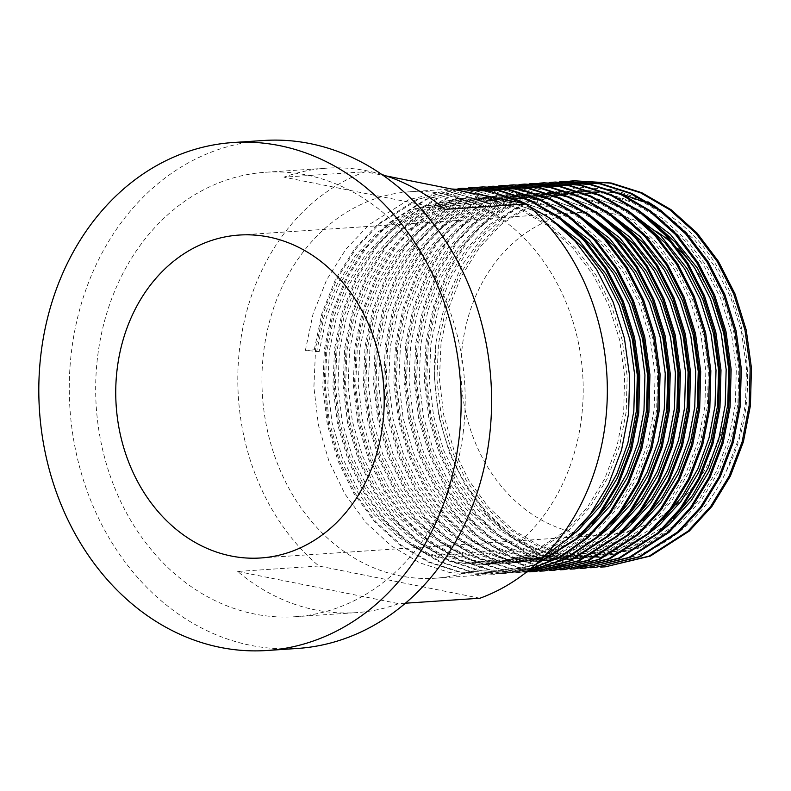 <?xml version="1.0" encoding="UTF-8"?>
<svg xmlns="http://www.w3.org/2000/svg" width="791" height="791" viewBox="0 0 791 791"><rect width="100%" height="100%" fill="white"/><g stroke="black" fill="none" stroke-linecap="round" stroke-linejoin="round"><path stroke-width="0.59" stroke-dasharray="3.96 2.97" d="M297.396 648.462A254.544 210.95 86.2 0 1 71.338 352.657A254.544 210.95 86.2 0 1 263.472 140.501M694.34 267.516A161.819 134.104 86.2 0 1 728.096 400.048A161.819 134.104 86.2 0 1 605.946 534.924A161.819 134.104 86.2 0 1 462.241 346.873A161.819 134.104 86.2 0 1 584.381 212.008A161.819 134.104 86.2 0 1 596.345 211.85A161.819 134.104 86.2 0 1 646.326 225.554M648.145 226.533A161.819 134.104 86.2 0 1 656.659 231.625M672.884 244.004A161.819 134.104 86.2 0 1 677.729 248.493M581.632 416.808A193.637 160.474 86.2 0 1 435.475 578.201A193.637 160.474 86.2 0 1 263.502 353.181A193.637 160.474 86.2 0 1 409.669 191.788A193.637 160.474 86.2 0 1 581.632 416.808M305.385 350.383L314.274 349.79L319.178 351.619L305.385 350.383L313.028 314.076L326.713 279.717L345.815 249.363L369.1 224.644L408.809 199.658L453.727 188.841M463.882 188.159L418.963 198.976L379.255 223.972L355.97 248.69L336.867 279.035L323.173 313.404L315.54 349.701L313.898 387.204L318.437 425.212L329.066 461.509L345.005 494.068L365.778 522.396L391.11 545.81L419.635 562.787L449.644 572.555L484.626 574.919L515.248 569.154L544.129 556.241M468.331 187.942L425.766 199.292L388.134 223.378L364.849 248.097L345.746 278.442L332.062 312.811L324.419 349.108L322.777 386.611L327.316 424.619L337.945 460.916L353.884 493.475L374.667 521.803L399.999 545.217L428.524 562.193L458.523 571.962L493.505 574.325L535.705 564.329M468.974 187.922L426.735 199.342L389.409 223.289L366.124 248.008L347.012 278.363L333.327 312.722L325.694 349.029L324.053 386.522L328.581 424.53L339.21 460.827L355.159 493.396L375.933 521.714L401.264 545.128L429.79 562.114L459.798 571.873L494.78 574.236L534.815 565.12M478.486 187.259L435.92 198.61L398.288 222.696L375.003 247.415L355.901 277.77L342.216 312.129L334.573 348.426L332.932 385.929L337.47 423.936L348.099 460.233L364.038 492.803L384.822 521.121L410.153 544.534L438.679 561.521L468.677 571.28L503.659 573.643L530.227 569.085M484.191 186.805L439.262 197.621L399.554 222.617L376.279 247.336L357.166 277.681L343.482 312.05L335.849 348.347L334.197 385.84L338.736 423.847L349.365 460.154L365.313 492.714L386.087 521.042L411.419 544.455L439.944 561.432L469.953 571.201L504.925 573.554L529.752 569.471M488.64 186.587L446.075 197.938L408.443 222.024L385.158 246.743L366.055 277.087L352.371 311.456L344.728 347.753L343.086 385.247L347.625 423.254L358.254 459.561L374.192 492.121L394.976 520.448L420.298 543.862L448.833 560.839L478.832 570.608L513.814 572.961L527.478 571.32M494.335 186.132L449.417 196.939L409.708 221.935L386.423 246.654L367.321 277.008L353.636 311.367L345.993 347.664L344.352 385.168L348.89 423.175L359.519 459.472L375.458 492.032L396.242 520.359L421.573 543.773L450.099 560.76L480.097 570.519L515.079 572.882L527.271 571.488M498.795 185.905L456.219 197.256L418.597 221.342L395.312 246.06L376.209 276.415L362.515 310.774L354.882 347.071L353.241 384.574L357.779 422.582L368.408 458.879L384.347 491.438L405.121 519.766L430.452 543.18L458.978 560.166L488.986 569.925L525.234 572.2L490.252 569.846L460.253 560.077L431.728 543.101L406.396 519.687L385.613 491.359L369.674 458.79L359.045 422.493L354.506 384.485L356.148 346.992L363.791 310.685L377.475 276.326L396.578 245.981L419.863 221.262L459.571 196.267L504.49 185.45M508.949 185.223L466.374 196.573L428.752 220.669L405.467 245.388L386.354 275.733L372.67 310.092L365.037 346.399L363.395 383.892L367.924 421.9L378.553 458.197L394.501 490.766L415.275 519.094L440.607 542.507L469.132 559.484L499.141 569.253L529.663 571.834M514.644 184.778L469.725 195.585L430.017 220.58L406.732 245.299L387.63 275.644L373.945 310.013L366.302 346.31L364.661 383.813L369.199 421.821L379.828 458.118L395.767 490.677L416.55 519.005L441.872 542.418L470.408 559.405L500.406 569.164L535.388 571.527M519.094 184.55L476.528 195.901L438.896 219.987L415.621 244.706L396.509 275.05L382.824 309.419L375.191 345.716L373.54 383.22L378.078 421.227L388.707 457.524L404.656 490.084L425.429 518.412L450.761 541.825L479.287 558.812L509.285 568.571L539.818 571.151M524.799 184.095L479.88 194.912L440.172 219.898L416.887 244.617L397.784 274.971L384.09 309.33L376.457 345.637L374.815 383.131L379.354 421.138L389.983 457.435L405.921 490.005L426.695 518.323L452.027 541.736L480.552 558.723L510.561 568.482L545.543 570.845M529.248 183.868L486.683 195.219L449.051 219.305L425.766 244.024L406.663 274.378L392.979 308.737L385.336 345.044L383.694 382.537L388.233 420.545L398.862 456.842L414.8 489.411L435.584 517.729L460.916 541.143L489.441 558.13L519.44 567.889L549.972 570.479M534.953 183.413L490.034 194.23L450.326 219.226L427.041 243.944L407.929 274.289L394.244 308.658L386.611 344.955L384.97 382.458L389.498 420.466L400.127 456.763L416.076 489.322L436.85 517.65L462.181 541.064L490.707 558.041L520.715 567.809L555.697 570.173M539.403 183.196L496.837 194.546L459.205 218.632L435.92 243.351L416.817 273.696L403.133 308.065L395.49 344.362L393.849 381.865L398.387 419.873L409.016 456.17L424.955 488.729L445.738 517.057L471.07 540.471L499.596 557.447L529.594 567.216L560.127 569.797M540.035 183.176L497.806 194.586L460.471 218.543L437.196 243.262L418.083 273.617L404.399 307.976L396.766 344.273L395.114 381.776L399.653 419.784L410.282 456.081L426.23 488.65L447.004 516.968L472.336 540.382L500.861 557.368L530.87 567.127L565.842 569.49M549.557 182.513L506.991 193.864L469.36 217.95L446.075 242.669L426.972 273.024L413.288 307.383L405.645 343.68L404.003 381.183L408.542 419.19L419.171 455.487L435.109 488.057L455.893 516.375L481.215 539.788L509.75 556.775L539.749 566.534L570.271 569.115M555.252 182.059L510.333 192.875L470.625 217.871L447.34 242.59L428.238 272.935L414.553 307.304L406.91 343.601L405.269 381.094L409.807 419.101L420.436 455.408L436.375 487.968L457.158 516.296L482.49 539.709L511.016 556.686L541.014 566.455L575.996 568.808M559.712 181.841L517.136 193.192L479.514 217.278L456.229 241.997L437.126 272.341L423.432 306.71L415.799 343.007L414.158 380.501L418.696 418.508L429.325 454.815L445.264 487.375L466.037 515.702L491.369 539.116L519.895 556.093L549.903 565.862L580.426 568.442M565.407 181.386L520.488 192.193L480.78 217.189L457.495 241.908L438.392 272.262L424.708 306.621L417.065 342.918L415.423 380.422L419.962 418.429L430.591 454.726L446.529 487.286L467.313 515.613L492.645 539.027L521.17 556.014L551.169 565.773L586.151 568.136M569.866 181.159L527.29 192.51L489.669 216.596L466.383 241.314L447.271 271.669L433.587 306.028L425.954 342.325L424.312 379.828L428.841 417.836L439.47 454.133L455.418 486.692L476.192 515.02L501.524 538.434L530.049 555.42L560.058 565.179L590.58 567.76M575.561 180.704L530.642 191.521L490.934 216.516L467.649 241.235L448.546 271.58L434.862 305.939L427.219 342.246L425.578 379.739L430.116 417.747L440.745 454.044L456.684 486.613L477.467 514.941L502.789 538.355L531.325 555.331L561.323 565.1L596.305 567.454M458.177 188.614L415.611 199.965L377.979 224.051L354.704 248.769L335.592 279.124L321.907 313.483L314.274 349.79M474.036 187.487L473.404 187.526M545.108 182.741L544.475 182.78M463.388 431.075A222.726 184.58 86.2 0 1 295.27 616.713A222.726 184.58 86.2 0 1 97.471 357.888A222.726 184.58 86.2 0 1 265.588 172.25A222.726 184.58 86.2 0 1 463.388 431.075M479.929 598.233L318.892 566.03A222.726 184.58 86.2 0 1 239.614 348.396A222.726 184.58 86.2 0 1 365.215 171.746L283.989 177.164L445.026 209.378M318.892 566.03L237.676 571.448A222.726 184.58 -93.8 0 0 356.187 612.649A222.726 184.58 -93.8 0 0 398.704 603.662L405.437 603.207M381.944 174.574A222.726 184.58 -93.8 0 0 326.505 168.186A222.726 184.58 -93.8 0 0 283.989 177.164M386.334 175.968L365.215 171.746M672.607 217.644C743.886 267.477 769.673 388.816 726.514 470.694C701.775 524.72 653.208 559.662 602 562.104C550.684 565.14 498.726 535.942 466.838 485.931A193.637 160.474 86.2 0 1 436.108 341.653L445.649 301.252L462.221 264.847L485.11 233.82L513.27 209.704L545.177 193.933L579.496 187.17L614.429 189.86L648.027 201.853M436.108 341.653L434.457 379.146L438.995 417.154L449.624 453.451L465.573 486.02L486.346 514.348L511.678 537.761L540.204 554.738L570.202 564.507L600.735 567.088M466.838 485.931L487.612 514.259L512.944 537.672L541.469 554.649L571.478 564.418L606.45 566.781M657.153 207.707L650.202 204.048M619.076 193.024L581.939 190.147L539.274 200.41L501.553 224.13L479.435 247.593L461.291 276.405L448.279 309.024L441.012 343.482L439.44 379.077L443.731 415.146L453.807 449.604L468.915 480.513L488.62 507.397L512.647 529.624L539.709 545.741L568.175 555.015L601.358 557.26L643.073 547.056L679.894 523.385L701.399 499.971L718.89 471.199L731.25 438.629L737.894 404.211L738.853 368.655L733.91 332.625L723.192 298.217L707.461 267.348L687.132 240.504L662.453 218.316L634.738 202.249L605.659 193.014L571.784 190.819L529.12 201.082L491.399 224.812L469.29 248.275L451.137 277.087L438.125 309.696L430.868 344.154L429.286 379.749L433.577 415.829L443.652 450.287L458.77 481.195L478.476 508.079L502.503 530.306L529.555 546.423L558.021 555.697L591.203 557.932L627.362 550.002L660.327 531.75M636.844 209.061L595.514 193.696L561.63 191.501L518.965 201.764L481.244 225.494L459.136 248.957L440.983 277.76L427.971 310.379L420.713 344.836L419.131 380.431L423.422 416.511L433.498 450.959L448.616 481.867L468.321 508.761L492.348 530.979L519.41 547.105L547.866 556.37L581.049 558.614L617.207 550.674L650.172 532.432M626.69 209.734L585.36 194.368L551.475 192.173L508.811 202.437L471.1 226.167L448.981 249.63L430.828 278.442L417.826 311.061L410.559 345.509L408.987 381.104L413.268 417.183L423.343 451.641L438.461 482.55L458.167 509.434L482.194 531.661L509.256 547.777L537.712 557.052L570.894 559.286L612.62 549.092L649.441 525.422L670.936 501.998L688.437 473.236L700.786 440.666L707.441 406.248L708.4 370.692L703.456 334.662L692.728 300.254L676.997 269.385L656.678 242.54L631.999 220.353L604.284 204.276L575.205 195.051L541.321 192.856L498.656 203.119L460.945 226.849L438.827 250.312L420.674 279.114L407.672 311.733L400.404 346.191L398.832 381.786L403.113 417.866L413.189 452.314L428.307 483.222L448.013 510.116L472.039 532.333L499.101 548.46L527.567 557.724L560.74 559.969L596.898 552.029L629.873 533.787M606.381 211.098L565.051 195.733L531.176 193.528L488.512 203.801L450.791 227.521L428.673 250.984L410.519 279.796L397.517 312.415L390.25 346.873L388.678 382.468L392.969 418.538L403.034 452.996L418.152 483.904L437.858 510.788L461.885 533.015L488.947 549.132L517.413 558.406L550.585 560.651L586.754 552.711L619.719 534.459M596.236 211.77L554.896 196.405L521.022 194.21L478.357 204.474L440.636 228.204L418.518 251.667L400.375 280.469L387.363 313.088L380.095 347.546L378.523 383.141L382.814 419.22L392.89 453.668L407.998 484.586L427.704 511.47L451.73 533.698L478.792 549.814L507.258 559.079L540.441 561.323L576.599 553.384L609.564 535.141M586.082 212.453L544.742 197.088L510.867 194.893L468.203 205.156L430.482 228.876L408.374 252.339L390.22 281.151L377.208 313.77L369.951 348.228L368.369 383.823L372.66 419.892L382.735 454.35L397.853 485.259L417.559 512.143L441.586 534.37L468.638 550.496L497.104 559.761L530.286 562.005L566.445 554.066L599.41 535.814M575.927 213.125L534.597 197.76L500.713 195.565L458.048 205.828L420.328 229.558L398.219 253.021L380.066 281.833L367.054 314.442L359.796 348.9L358.214 384.495L362.505 420.575L372.581 455.033L387.699 485.941L407.405 512.825L431.431 535.052L458.493 551.169L486.949 560.443L520.132 562.678L561.857 552.484L598.678 528.813L620.174 505.39L637.675 476.627L650.024 444.048L656.678 409.639L657.637 374.084L652.694 338.054L641.966 303.635L626.235 272.766L605.906 245.922L581.227 223.744L553.522 207.667L524.443 198.442L490.558 196.247L447.894 206.51L410.183 230.24L388.065 253.703L369.911 282.506L356.909 315.125L349.642 349.582L348.07 385.177L352.351 421.257L362.426 455.705L377.544 486.613L397.25 513.507L421.277 535.725L448.339 551.851L476.795 561.116L509.977 563.36L546.136 555.42L579.101 537.178M555.618 214.48L514.288 199.114L480.404 196.919L437.739 207.183L400.028 230.913L377.91 254.376L359.757 283.188L346.755 315.807L339.487 350.255L337.915 385.85L342.196 421.929L352.272 456.387L367.39 487.296L387.096 514.18L411.122 536.407L438.184 552.523L466.65 561.798L499.823 564.032L535.982 556.103L568.956 537.85M545.464 215.162L504.134 199.797L470.259 197.602L427.595 207.865L389.874 231.595L367.756 255.058L349.602 283.86L336.6 316.479L329.333 350.937L327.761 386.532L332.052 422.612L342.117 457.06L357.235 487.968L376.941 514.862L400.968 537.079L428.03 553.206L456.496 562.47L489.669 564.715L531.394 554.511L568.215 530.85L589.71 507.427L607.211 478.664L619.571 446.084L626.215 411.666L627.174 376.12L622.23 340.081L611.512 305.672L595.771 274.803L575.452 247.959L550.773 225.781L523.059 209.704L493.98 200.479L460.105 198.284L417.44 208.547L379.72 232.267L357.601 255.73L339.458 284.542L326.446 317.161L319.178 351.619M726.514 470.694L738.863 438.115L745.508 403.707L746.467 368.151L741.533 332.121L730.805 297.703L715.074 266.834L694.745 239.989L670.066 217.812L642.351 201.735L613.272 192.51L579.398 190.315L536.733 200.578L499.012 224.298L476.904 247.771L458.75 276.573L445.738 309.192L438.481 343.65L436.899 379.245L441.19 415.324L451.265 449.772L466.383 480.681L486.089 507.575L510.116 529.792L537.178 545.919L565.634 555.183L598.817 557.428L640.542 547.224L677.363 523.563L698.858 500.139L716.359 471.367L728.709 438.797L735.363 404.379L736.322 368.833L731.378 332.793L720.65 298.385L704.919 267.516L684.591 240.672L659.912 218.494L632.207 202.417L603.128 193.182L569.243 190.987L526.579 201.25L488.868 224.98L466.749 248.443L448.596 277.255L435.594 309.874L428.327 344.322L426.754 379.917L431.036 415.997L441.111 450.455L456.229 481.363L475.935 508.247L499.961 530.474L527.024 546.591L555.48 555.865L588.662 558.1L630.387 547.906L667.208 524.235L673.22 518.599M651.932 220.788L623.229 203.623L592.973 193.864L559.089 191.669L516.424 201.932L478.713 225.662L456.595 249.125L438.441 277.928L425.439 310.547L418.172 345.005L416.6 380.6L420.881 416.679L430.957 451.127L446.075 482.035L465.78 508.929L489.807 531.147L516.869 547.273L545.325 556.538L578.508 558.782L620.233 548.578L657.054 524.917L663.066 519.282M641.788 221.46L613.084 204.296L582.819 194.546L548.934 192.342L506.27 202.615L468.559 226.335L446.44 249.798L428.287 278.61L415.285 311.229L408.018 345.687L406.445 381.282L410.737 417.351L420.802 451.809L435.92 482.718L455.626 509.602L479.653 531.829L506.715 547.945L535.181 557.22L568.353 559.464L610.079 549.261L646.9 525.59L668.395 502.166L685.896 473.404L698.255 440.834L704.9 406.416L705.859 370.86L700.915 334.83L690.187 300.422L674.456 269.553L654.137 242.708L629.458 220.521L601.743 204.444L572.664 195.219L538.79 193.024L496.125 203.287L458.404 227.017L436.286 250.48L418.142 279.282L405.13 311.901L397.863 346.359L396.291 381.954L400.582 418.034L410.648 452.482L425.766 483.4L445.471 510.284L469.498 532.511L496.56 548.628L525.026 557.892L558.199 560.137L599.924 549.933L636.745 526.272L642.767 520.636M621.479 222.815L592.775 205.66L562.51 195.901L528.635 193.706L485.971 203.969L448.25 227.689L426.141 251.152L407.988 279.965L394.976 312.583L387.709 347.041L386.137 382.636L390.428 418.706L400.503 453.164L415.611 484.072L435.327 510.956L459.353 533.183L486.406 549.3L514.872 558.575L548.054 560.819L589.77 550.615L626.591 526.944L632.612 521.309M611.324 223.497L582.621 206.332L552.355 196.573L518.481 194.378L475.816 204.642L438.095 228.372L415.987 251.835L397.833 280.647L384.822 313.256L377.564 347.714L375.982 383.309L380.273 419.388L390.349 453.846L405.467 484.754L425.172 511.639L449.199 533.866L476.261 549.982L504.717 559.257L537.9 561.491L579.625 551.297L616.446 527.627L622.458 521.991M601.17 224.169L572.466 207.015L542.211 197.256L508.326 195.061L465.662 205.324L427.951 229.054L405.832 252.517L387.679 281.319L374.677 313.938L367.41 348.396L365.838 383.991L370.119 420.07L380.194 454.518L395.312 485.427L415.018 512.321L439.045 534.538L466.107 550.665L494.563 559.929L527.745 562.174L569.471 551.97L606.292 528.309L612.303 522.663M591.015 224.852L562.312 207.687L532.056 197.928L498.172 195.733L455.507 205.996L417.796 229.726L395.678 253.189L377.525 282.001L364.522 314.62L357.255 349.068L355.683 384.663L359.964 420.743L370.04 455.201L385.158 486.109L404.863 512.993L428.89 535.22L455.952 551.337L484.408 560.611L517.591 562.846L559.316 552.652L596.137 528.981L617.633 505.558L635.133 476.795L647.483 444.226L654.137 409.807L655.096 374.252L650.153 338.222L639.425 303.813L623.694 272.944L603.375 246.1L578.696 223.912L550.981 207.835L521.902 198.61L488.017 196.415L445.363 206.678L407.642 230.408L385.524 253.871L367.37 282.674L354.368 315.293L347.101 349.751L345.529 385.346L349.82 421.425L359.885 455.873L375.003 486.781L394.709 513.675L418.736 535.893L445.798 552.019L474.264 561.284L507.436 563.528L549.162 553.324L585.983 529.663L592.004 524.028M570.716 226.206L542.013 209.042L511.747 199.292L477.873 197.097L435.208 207.361L397.487 231.081L375.369 254.544L357.225 283.356L344.214 315.975L336.946 350.433L335.374 386.028L339.665 422.097L349.731 456.555L364.849 487.464L384.555 514.348L408.581 536.575L435.643 552.691L464.109 561.966L497.282 564.21L539.007 554.007L575.828 530.336L581.85 524.7M560.562 226.888L531.859 209.724L501.593 199.965L467.718 197.77L425.054 208.033L387.333 231.763L365.224 255.226L347.071 284.028L334.059 316.647L326.792 351.105L325.22 386.7L329.511 422.78L339.586 457.228L354.694 488.146L374.41 515.03L398.437 537.257L425.489 553.374L453.955 562.638L487.137 564.883L528.853 554.679L565.674 531.018L587.179 507.595L604.68 478.832L617.029 446.253L623.674 411.844L624.633 376.289L619.699 340.259L608.971 305.84L593.24 274.971L572.911 248.127L548.232 225.949L520.518 209.872L491.438 200.647L457.564 198.452L414.899 208.715L377.178 232.435L355.07 255.898L336.917 284.711L323.905 317.329L316.647 351.787M237.676 571.448L398.704 603.662M239.189 235.056L584.381 212.008M435.475 578.201L484.616 574.919M409.669 191.788L451.453 188.99M493.505 574.325L494.77 574.236M503.649 573.643L504.925 573.564M513.804 572.971L515.079 572.882M523.958 572.288L525.224 572.2M295.27 616.713L356.187 612.649M265.588 172.25L326.505 168.186M260.753 557.971L605.946 534.924M581.939 190.147L579.398 190.315M601.358 557.26L598.817 557.428M571.784 190.819L569.243 190.987M591.203 557.932L588.662 558.1M561.63 191.501L559.089 191.669M581.049 558.614L578.508 558.782M551.475 192.173L548.934 192.342M570.894 559.286L568.353 559.464M541.321 192.856L538.79 193.024M560.74 559.969L558.199 560.137M531.176 193.528L528.635 193.706M550.585 560.651L548.054 560.819M521.022 194.21L518.481 194.378M540.441 561.323L537.9 561.491M510.867 194.893L508.326 195.061M530.286 562.005L527.745 562.174M500.713 195.565L498.172 195.733M520.132 562.678L517.591 562.846M490.558 196.247L488.017 196.415M509.977 563.36L507.436 563.528M480.404 196.919L477.873 197.097M499.823 564.032L497.282 564.21M470.259 197.602L467.718 197.77M489.669 564.715L487.137 564.883M460.105 198.284L457.564 198.452"/><path stroke-width="1.19" d="M459.067 438.343A254.544 210.95 86.2 0 1 266.933 650.499A254.544 210.95 86.2 0 1 40.875 354.694A254.544 210.95 86.2 0 1 233.009 142.538A254.544 210.95 86.2 0 1 459.067 438.343M233.009 142.538L263.472 140.501A254.544 210.95 86.2 0 1 489.53 436.306A254.544 210.95 86.2 0 1 297.396 648.462L266.933 650.499M646.326 225.554A161.819 134.104 86.2 0 1 648.145 226.533M656.659 231.625A161.819 134.104 86.2 0 1 672.884 244.004M677.729 248.493A161.819 134.104 86.2 0 1 694.34 267.516M117.048 369.931A161.819 134.104 86.2 0 1 239.189 235.056A161.819 134.104 86.2 0 1 382.893 423.106A161.819 134.104 86.2 0 1 260.753 557.971A161.819 134.104 86.2 0 1 117.048 369.931M544.129 556.241L567.414 539.235L590.086 514.555L608.536 484.25L621.568 449.931L628.588 413.673L629.616 376.209L624.425 338.251L613.144 301.994L596.582 269.474L575.195 241.186L549.211 217.812L520.033 200.874L489.411 191.155L451.453 188.99M535.705 564.329L576.303 538.641L598.965 513.962L617.415 483.657L630.447 449.337L637.477 413.08L638.495 375.616L633.314 337.658L622.033 301.401L605.471 268.881L584.074 240.593L558.09 217.218L528.912 200.281L498.29 190.562L462.616 188.248L458.177 188.614M534.815 565.12L577.568 538.552L600.231 513.873L618.691 483.568L631.722 449.248L638.742 412.991L639.771 375.537L634.58 337.569L623.298 301.312L606.737 268.792L585.34 240.513L559.366 217.139L530.178 200.202L499.566 190.473L462.616 188.248M530.227 569.085L559.959 556.805L586.447 537.959L609.119 513.28L627.57 482.975L640.601 448.655L647.621 412.398L648.65 374.944L643.469 336.976L632.177 300.718L615.625 268.198L594.229 239.92L568.245 216.546L539.067 199.609L508.445 189.88L472.761 187.566L468.331 187.942M529.752 569.471L560.433 557.161L587.723 537.87L610.385 513.201L628.845 482.896L641.877 448.576L648.897 412.309L649.925 374.855L644.734 336.887L633.453 300.639L616.891 268.119L595.494 239.831L569.51 216.457L540.332 199.52L509.72 189.8L472.771 187.566M527.478 571.32L564.161 559.257L596.602 537.277L619.274 512.608L637.724 482.302L650.756 447.983L657.776 411.715L658.804 374.262L653.613 336.294L642.332 300.046L625.78 267.526L604.383 239.238L578.399 215.864L549.221 198.927L518.599 189.207L482.915 186.894L478.486 187.259M527.271 571.488L564.754 559.504L597.877 537.198L620.54 512.519L638.99 482.213L652.021 447.894L659.051 411.636L660.08 374.173L654.889 336.215L643.607 299.957L627.045 267.437L605.649 239.149L579.665 215.785L550.487 198.848L519.865 189.118L482.925 186.894M493.08 186.211L530.019 188.446L560.641 198.165L589.819 215.103L615.803 238.477L637.2 266.755L653.752 299.285L665.043 335.532L670.224 373.5L669.196 410.954L662.176 447.212L649.144 481.531L630.694 511.846L608.022 536.516L569.797 561.195L526.49 572.111L569.144 561.007L606.756 536.605L629.428 511.925L647.878 481.62L660.91 447.301L667.93 411.043L668.959 373.579L663.768 335.621L652.486 299.364L635.924 266.844L614.538 238.556L588.553 215.192L559.375 198.254L528.754 188.525L493.07 186.211L488.64 186.587M529.663 571.834L534.123 571.606L578.102 560.859L616.911 535.922L639.573 511.253L658.033 480.938L671.065 446.618L678.085 410.361L679.113 372.907L673.922 334.939L662.64 298.691L646.079 266.162L624.682 237.883L598.708 214.509L569.52 197.572L538.908 187.853L503.224 185.539L498.795 185.905M535.388 571.527L579.368 560.77L618.176 535.843L640.848 511.164L659.298 480.859L672.33 446.539L679.35 410.282L680.379 372.818L675.188 334.86L663.906 298.603L647.354 266.083L625.958 237.794L599.973 214.43L570.795 197.493L540.174 187.764L503.234 185.539M539.818 571.151L544.267 570.934L588.247 560.176L627.065 535.25L649.727 510.571L668.187 480.266L681.219 445.946L688.239 409.689L689.268 372.225L684.077 334.267L672.795 298.009L656.233 265.489L634.837 237.201L608.852 213.837L579.674 196.9L549.063 187.17L513.379 184.857L508.949 185.223M544.267 570.934L589.522 560.097L628.331 535.161L651.003 510.482L669.453 480.177L682.485 445.857L689.505 409.6L690.533 372.146L685.342 334.178L674.061 297.93L657.499 265.4L636.112 237.122L610.128 213.748L580.95 196.811L550.328 187.091L513.379 184.857M549.972 570.479L554.422 570.252L598.401 559.504L637.22 534.568L659.882 509.888L678.332 479.583L691.364 445.264L698.394 409.006L699.412 371.552L694.231 333.584L682.949 297.337L666.388 264.807L644.991 236.529L619.007 213.155L589.829 196.217L559.207 186.498L523.533 184.184L519.094 184.55M554.422 570.252L599.677 559.415L638.485 534.489L661.147 509.809L679.607 479.504L692.639 445.185L699.659 408.927L700.688 371.463L695.497 333.505L684.215 297.248L667.653 264.728L646.257 236.44L620.282 213.066L591.095 196.128L560.483 186.409L524.799 184.095M560.127 569.797L564.576 569.579L608.556 558.822L647.364 533.895L670.036 509.216L688.486 478.911L701.518 444.591L708.538 408.334L709.567 370.87L704.385 332.912L693.094 296.655L676.542 264.135L655.146 235.847L629.161 212.472L599.983 195.535L569.362 185.816L533.678 183.502L529.248 183.868M564.576 569.579L609.821 558.743L648.64 533.806L671.302 509.127L689.762 478.822L702.794 444.502L709.814 408.245L710.842 370.791L705.651 332.823L694.369 296.566L677.808 264.046L656.411 235.767L630.427 212.393L601.249 195.456L570.637 185.727L533.688 183.502M570.271 569.115L574.731 568.897L618.71 558.149L657.519 533.213L680.191 508.534L698.641 478.229L711.673 443.909L718.693 407.652L719.721 370.198L714.53 332.23L703.248 295.972L686.697 263.452L665.3 235.164L639.316 211.8L610.138 194.863L579.516 185.134L543.832 182.82L539.403 183.196M574.731 568.897L619.976 558.06L658.794 533.124L681.456 508.455L699.906 478.15L712.938 443.83L719.968 407.563L720.997 370.109L715.806 332.141L704.524 295.893L687.962 263.373L666.566 235.085L640.581 211.711L611.403 194.774L580.782 185.054L543.842 182.82M580.426 568.442L584.885 568.215L628.865 557.467L667.673 532.531L690.345 507.862L708.795 477.556L721.827 443.237L728.847 406.97L729.875 369.516L724.685 331.548L713.403 295.3L696.841 262.78L675.455 234.492L649.47 211.118L620.292 194.181L589.671 184.461L553.987 182.148L549.557 182.513M584.885 568.215L630.13 557.388L668.939 532.452L691.611 507.773L710.061 477.467L723.093 443.148L730.113 406.89L731.141 369.427L725.96 331.469L714.668 295.211L698.117 262.691L676.72 234.403L650.736 211.039L621.558 194.102L590.936 184.372L555.252 182.059M590.58 567.76L595.04 567.543L639.019 556.795L677.828 531.859L700.49 507.179L718.95 476.874L731.982 442.555L739.002 406.297L740.03 368.833L734.839 330.875L723.557 294.618L706.996 262.098L685.599 233.81L659.625 210.446L630.437 193.508L599.825 183.779L564.141 181.465L559.712 181.841M595.04 567.543L640.285 556.706L679.093 531.77L701.765 507.1L720.215 476.785L733.247 442.466L740.267 406.208L741.296 368.754L736.105 330.786L724.823 294.539L708.271 262.009L686.875 233.731L660.89 210.357L631.712 193.419L601.091 183.7L564.151 181.465M473.404 187.526L468.974 187.922M544.475 182.78L540.035 183.176M600.735 567.088L605.184 566.86L649.164 556.113L687.982 531.176L710.644 506.507L729.104 476.192L742.136 441.872L749.156 405.615L750.184 368.161L744.993 330.193L733.712 293.945L717.15 261.416L695.754 233.137L669.769 209.763L640.591 192.826L609.97 183.107L574.296 180.793L569.866 181.159M605.184 566.86L650.429 556.033L689.248 531.097L711.92 506.418L730.37 476.113L743.402 441.793L750.422 405.536L751.45 368.072L746.259 330.114L734.977 293.856L718.416 261.337L697.029 233.048L671.045 209.684L641.867 192.747L611.245 183.018L574.296 180.793M405.437 603.207L479.929 598.233A222.726 184.58 86.2 0 0 605.53 421.583A222.726 184.58 86.2 0 0 526.242 203.949L386.334 175.968M381.944 174.574A222.726 184.58 -93.8 0 1 445.026 209.378L526.242 203.949M648.027 201.853L657.153 207.707M650.202 204.048L619.076 193.024M660.327 531.75L669.74 524.067L691.245 500.644L708.746 471.881L721.095 439.302L727.74 404.893L728.699 369.338L723.765 333.308L713.037 298.889L697.306 268.02L670.373 234.334L636.844 209.061M650.172 532.432L659.595 524.749L681.091 501.326L698.591 472.553L710.941 439.984L717.595 405.565L718.554 370.02L713.611 333.98L702.883 299.571L687.152 268.703L660.218 235.016L626.69 209.734M629.873 533.787L639.286 526.104L660.782 502.68L678.283 473.918L690.632 441.338L697.286 406.92L698.245 371.375L693.302 335.335L682.574 300.926L666.843 270.057L639.909 236.371L606.381 211.098M619.719 534.459L629.132 526.776L650.627 503.353L668.128 474.59L680.487 442.021L687.132 407.602L688.091 372.047L683.147 336.017L672.429 301.608L656.688 270.74L629.765 237.053L596.236 211.77M609.564 535.141L618.977 527.459L640.483 504.035L657.974 475.272L670.333 442.693L676.977 408.285L677.936 372.729L672.993 336.699L662.275 302.281L646.544 271.412L619.61 237.725L586.082 212.453M599.41 535.814L608.823 528.131L630.328 504.717L647.829 475.945L660.178 443.375L666.823 408.957L667.782 373.401L662.848 337.371L652.12 302.963L636.389 272.094L609.456 238.407L575.927 213.125M579.101 537.178L588.524 529.495L610.019 506.072L627.52 477.299L639.87 444.73L646.524 410.311L647.483 374.766L642.539 338.726L631.811 304.317L616.08 273.449L589.147 239.762L555.618 214.48M568.956 537.85L578.369 530.168L599.865 506.744L617.366 477.982L629.715 445.412L636.369 410.994L637.328 375.438L632.385 339.408L621.657 305L605.926 274.131L578.992 240.444L545.464 215.162M673.22 518.599L692.55 495.473L708.163 467.906L719.177 437.225L725.209 405.061L726.168 369.506L721.224 333.476L710.496 299.067L694.765 268.198L675.376 242.372L651.932 220.788M663.066 519.282L682.396 496.155L698.008 468.579L709.023 437.907L715.054 405.734L716.013 370.188L711.069 334.148L700.342 299.74L684.611 268.871L665.221 243.055L641.788 221.46M642.767 520.636L662.097 497.509L677.699 469.943L688.724 439.262L694.745 407.098L695.704 371.543L690.761 335.503L680.042 301.094L664.311 270.225L644.912 244.409L621.479 222.815M632.612 521.309L651.942 498.182L667.545 470.615L678.569 439.934L684.591 407.77L685.55 372.215L680.616 336.185L669.888 301.776L654.157 270.908L634.768 245.091L611.324 223.497M622.458 521.991L641.788 498.864L657.39 471.298L668.415 440.617L674.446 408.453L675.405 372.897L670.461 336.867L659.734 302.449L644.003 271.58L624.613 245.764L601.17 224.169M612.303 522.663L631.633 499.536L647.246 471.97L658.26 441.289L664.292 409.125L665.251 373.579L660.307 337.539L649.579 303.131L633.848 272.262L614.459 246.446L591.015 224.852M592.004 524.028L611.324 500.901L626.937 473.325L637.951 442.653L643.983 410.48L644.942 374.934L639.998 338.894L629.28 304.486L613.539 273.617L594.15 247.801L570.716 226.206M581.85 524.7L601.18 501.573L616.782 474.007L627.807 443.326L633.828 411.162L634.787 375.606L629.844 339.576L619.126 305.168L603.395 274.299L583.995 248.483L560.562 226.888M534.123 571.606L535.378 571.527M523.533 184.184L524.809 184.095M553.997 182.148L555.262 182.059"/></g></svg>

